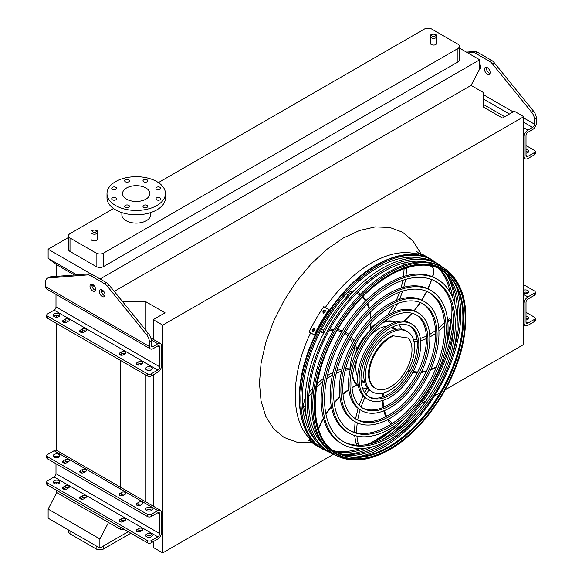 <?xml version="1.0" encoding="UTF-8"?>
<svg xmlns="http://www.w3.org/2000/svg" width="582" height="582" viewBox="0 0 582 582"><rect width="100%" height="100%" fill="white"/><g stroke="black" fill="none" stroke-linecap="round" stroke-linejoin="round"><path stroke-width="0.87" d="M431.255 44.501A3.317 1.921 0 0 0 434.87 44.916A3.317 1.921 0 0 0 436.922 43.148L436.922 36.419A3.317 1.921 180 0 1 434.87 38.194A3.317 1.921 180 0 1 431.255 37.779A3.317 1.921 180 0 1 430.28 36.419L430.28 43.148A3.317 1.921 0 0 0 431.255 44.501M91.985 240.373A3.317 1.921 0 0 0 95.608 240.788A3.317 1.921 0 0 0 97.652 239.02L97.652 232.298A3.317 1.921 180 0 1 95.608 234.066A3.317 1.921 180 0 1 91.985 233.651A3.317 1.921 180 0 1 91.01 232.298L91.01 239.02A3.317 1.921 0 0 0 91.985 240.373M113.512 208.531L70.007 233.651A5.311 3.07 0 0 0 68.45 235.819A5.311 3.07 0 0 0 70.007 237.987L96.117 253.068A5.311 3.07 0 0 0 103.632 253.068L457.932 48.517A5.311 3.07 0 0 0 459.482 46.342A5.311 3.07 0 0 0 457.932 44.174L431.815 29.1A5.311 3.07 0 0 0 424.3 29.1L158.428 182.603M121.878 212.612L121.878 214.831A14.346 8.286 0 0 0 126.083 220.687A14.346 8.286 0 0 0 146.373 220.687A14.346 8.286 0 0 0 150.571 214.831L150.571 212.612M68.45 237.478L48.124 249.212L48.124 258.328L56.76 264.832L74.372 275.002M90.974 273.955L48.124 249.212M445.266 389.765L523.771 344.442L523.771 116.676L514.292 111.206L502.455 118.037L483.358 107.015L483.358 92.48L471.078 85.387L479.721 68.902L479.721 59.793L100.06 278.989M479.721 59.793L459.482 48.11M70.007 237.987L70.007 251.439L96.117 266.512L96.117 253.068M70.007 251.439A5.311 3.07 180 0 1 68.45 249.271L68.45 235.819M459.482 46.342L459.482 59.793A5.311 3.07 180 0 1 457.932 61.961L457.932 48.517M103.632 253.068L103.632 266.512L457.932 61.961M103.632 266.512A5.311 3.07 180 0 1 96.117 266.512M153.226 541.653L153.226 547.422L162.713 552.9L333.559 454.266M421.317 403.595L426.068 400.853M434.361 396.066L440.261 392.661M56.76 490.43L56.76 492.598L120.794 529.569L124.555 529.569M162.713 552.9L162.713 325.134L523.771 116.676M153.226 339.335L153.226 319.663L162.713 325.134M153.226 506.151L153.226 374.844M145.966 330.452L145.966 301.803L165.062 312.825L153.226 319.663M145.966 501.953L145.966 375.121M122.715 301.803L145.966 301.803M120.794 529.569L120.794 527.394M120.794 521.989L120.794 521.334M120.794 489.222L120.794 360.585M120.794 355.173L120.794 354.525M91.876 285.107L94.91 286.861M101.268 290.527L104.302 292.28M56.76 483.977L56.76 482.325M56.76 450.453L56.76 323.621M56.76 317.168L56.76 315.509M56.76 276.363L56.76 264.832M56.76 492.598L48.124 509.083L48.124 518.191L99.878 548.077L128.244 531.693M114.268 291.393L471.078 85.387M76.686 274.82L48.124 258.328M102.381 290.091L102.876 290.462M108.514 522.476L99.878 538.961L48.124 509.083M99.878 538.961L99.878 548.077M103.632 545.901L103.632 548.942L130.87 533.214M70.007 530.828L70.007 533.869L96.117 548.942L96.117 545.901M70.007 533.869A5.311 3.07 180 0 1 68.45 531.701L68.45 529.933M103.632 548.942A5.311 3.07 180 0 1 96.117 548.942M145.9 199.16A13.684 7.901 180 0 1 130.986 200.87A13.684 7.901 180 0 1 122.54 193.573A13.684 7.901 180 0 1 136.224 185.68A13.684 7.901 180 0 1 149.909 193.573A13.684 7.901 180 0 1 145.9 199.16M156.623 189.266A2.393 1.382 0 0 0 159.228 189.572A2.393 1.382 0 0 0 160.705 188.292A2.393 1.382 0 0 0 158.319 186.909A2.393 1.382 0 0 0 155.925 188.292A2.393 1.382 0 0 0 156.623 189.266M143.681 181.795A2.393 1.382 0 0 0 146.293 182.101A2.393 1.382 0 0 0 147.77 180.82A2.393 1.382 0 0 0 145.376 179.445A2.393 1.382 0 0 0 142.983 180.82A2.393 1.382 0 0 0 143.681 181.795M125.385 181.795A2.393 1.382 0 0 0 127.989 182.101A2.393 1.382 0 0 0 129.466 180.82A2.393 1.382 0 0 0 127.072 179.445A2.393 1.382 0 0 0 124.686 180.82A2.393 1.382 0 0 0 125.385 181.795M112.442 189.266A2.393 1.382 0 0 0 115.047 189.572A2.393 1.382 0 0 0 116.524 188.292A2.393 1.382 0 0 0 114.137 186.909A2.393 1.382 0 0 0 111.744 188.292A2.393 1.382 0 0 0 112.442 189.266M112.442 199.837A2.393 1.382 0 0 0 115.047 200.135A2.393 1.382 0 0 0 116.524 198.855A2.393 1.382 0 0 0 114.137 197.48A2.393 1.382 0 0 0 111.744 198.855A2.393 1.382 0 0 0 112.442 199.837M125.385 207.308A2.393 1.382 0 0 0 127.989 207.607A2.393 1.382 0 0 0 129.466 206.326A2.393 1.382 0 0 0 127.072 204.951A2.393 1.382 0 0 0 124.686 206.326A2.393 1.382 0 0 0 125.385 207.308M143.681 207.308A2.393 1.382 0 0 0 146.293 207.607A2.393 1.382 0 0 0 147.77 206.326A2.393 1.382 0 0 0 145.376 204.951A2.393 1.382 0 0 0 142.983 206.326A2.393 1.382 0 0 0 143.681 207.308M156.623 199.837A2.393 1.382 0 0 0 159.228 200.135A2.393 1.382 0 0 0 160.705 198.855A2.393 1.382 0 0 0 158.319 197.48A2.393 1.382 0 0 0 155.925 198.855A2.393 1.382 0 0 0 156.623 199.837M156.893 205.504A29.224 16.871 180 0 1 125.043 209.164A29.224 16.871 180 0 1 107.001 193.573A29.224 16.871 180 0 1 136.224 176.702A29.224 16.871 180 0 1 165.448 193.573A29.224 16.871 180 0 1 156.893 205.504M165.448 193.573L165.448 197.916A29.224 16.871 180 0 1 156.893 209.847A29.224 16.871 180 0 1 125.043 213.499A29.224 16.871 180 0 1 107.001 197.916L107.001 193.573M140.342 364.71L142.219 363.626A2.393 1.382 0 0 0 142.917 362.651A2.393 1.382 0 0 0 141.441 361.378A2.393 1.382 0 0 0 138.836 361.677L136.959 362.761A2.393 1.382 0 0 0 136.261 363.735A2.393 1.382 0 0 0 137.73 365.009A2.393 1.382 0 0 0 140.342 364.71M123.246 354.845L125.123 353.761A2.393 1.382 0 0 0 125.821 352.779A2.393 1.382 0 0 0 124.344 351.506A2.393 1.382 0 0 0 121.74 351.804L119.863 352.888A2.393 1.382 0 0 0 119.165 353.863A2.393 1.382 0 0 0 120.641 355.144A2.393 1.382 0 0 0 123.246 354.845M66.697 322.195L68.581 321.111A2.393 1.382 0 0 0 69.28 320.136A2.393 1.382 0 0 0 67.803 318.863A2.393 1.382 0 0 0 65.199 319.162L63.322 320.245A2.393 1.382 0 0 0 62.616 321.22A2.393 1.382 0 0 0 64.093 322.493A2.393 1.382 0 0 0 66.697 322.195M83.793 332.067L85.67 330.983A2.393 1.382 0 0 0 86.376 330.009A2.393 1.382 0 0 0 84.899 328.728A2.393 1.382 0 0 0 82.295 329.026L80.411 330.118A2.393 1.382 0 0 0 79.712 331.093A2.393 1.382 0 0 0 81.189 332.366A2.393 1.382 0 0 0 83.793 332.067M58.906 313.902A3.317 1.921 0 0 0 55.283 313.487A3.317 1.921 0 0 0 53.238 315.255A3.317 1.921 0 0 0 56.556 317.175A3.317 1.921 0 0 0 59.873 315.255A3.317 1.921 0 0 0 58.906 313.902M151.327 367.264A3.317 1.921 0 0 0 147.712 366.849A3.317 1.921 0 0 0 145.66 368.617A3.317 1.921 0 0 0 148.977 370.538A3.317 1.921 0 0 0 152.302 368.617A3.317 1.921 0 0 0 151.327 367.264M151.233 340.739L149.356 341.823A7.973 4.605 -120 0 0 146.504 334.512L148.381 333.428A7.973 4.605 60 0 1 151.233 340.739L151.233 345.41A2.655 1.535 120 0 0 151.786 346.625A2.655 1.535 120 0 0 153.117 346.494L157.809 343.78A5.311 3.07 -60 0 1 160.465 343.518A5.311 3.07 -60 0 1 161.57 345.948L161.57 365.685A5.311 3.07 -60 0 1 157.809 372.196L151.233 375.994A2.655 1.535 180 0 1 147.479 375.994L147.479 373.826L47.542 316.121L47.542 318.296A2.655 1.535 180 0 1 46.764 317.205L46.764 315.037A2.655 1.535 0 0 0 47.542 316.121M147.479 373.826A2.655 1.535 0 0 0 151.233 373.826L151.233 375.994M149.356 341.823L149.356 346.494A5.311 3.07 120 0 0 150.454 348.924A5.311 3.07 120 0 0 153.117 348.662L157.809 345.948A2.655 1.535 -60 0 1 159.141 345.817A2.655 1.535 -60 0 1 159.686 347.032L159.686 366.776A2.655 1.535 -60 0 1 157.809 370.028L151.233 373.826M55.996 294.383L55.996 306.903A2.655 1.535 -60 0 1 54.111 310.155L47.542 313.953A2.655 1.535 0 0 0 46.764 315.037M147.479 375.994L47.542 318.296M137.156 364.812L138.836 363.845A2.393 1.382 180 0 1 142.023 363.743M120.059 354.947L121.74 353.972A2.393 1.382 180 0 1 124.926 353.871M63.518 322.297L65.199 321.329A2.393 1.382 180 0 1 68.378 321.228M80.614 332.169L82.295 331.202A2.393 1.382 180 0 1 85.474 331.1M53.82 316.339A3.317 1.921 180 0 1 58.906 316.07A3.317 1.921 180 0 1 59.291 316.339M146.242 369.701A3.317 1.921 180 0 1 151.327 369.432A3.317 1.921 180 0 1 151.72 369.701M148.381 333.428L109.132 285.071L107.255 286.155A7.973 4.605 -120 0 0 104.476 283.703L90.545 275.657A7.973 4.605 -120 0 0 87.758 274.9L48.517 277.941A7.973 4.605 -120 0 0 47.309 278.305A7.973 4.605 -120 0 0 45.658 281.95L45.658 286.62A5.311 3.07 120 0 0 46.764 289.058L150.454 348.924M47.309 278.305L49.186 277.221A7.973 4.605 60 0 1 50.394 276.857L48.517 277.941M87.758 274.9L89.643 273.816L50.394 276.857M89.643 273.816A7.973 4.605 60 0 1 92.422 274.573L90.545 275.657M104.476 283.703L106.353 282.619L92.422 274.573M106.353 282.619A7.973 4.605 60 0 1 109.132 285.071M91.992 284.227A3.987 2.299 -120 0 0 92.698 287.879A3.987 2.299 -120 0 0 95.506 290.316M101.384 289.654A3.987 2.299 -120 0 0 104.083 295.409A3.987 2.299 -120 0 0 104.898 295.736M146.504 334.512L107.255 286.155M92.814 284.562A3.987 2.299 -120 0 0 90.821 284.365A3.987 2.299 -120 0 0 90.821 288.963A3.987 2.299 -120 0 0 94.808 291.269A3.987 2.299 -120 0 0 95.419 288.075A3.987 2.299 -120 0 0 92.814 284.562M102.206 296.493A3.987 2.299 -120 0 0 104.2 296.689A3.987 2.299 -120 0 0 104.2 292.091A3.987 2.299 -120 0 0 100.213 289.785A3.987 2.299 -120 0 0 99.602 292.979A3.987 2.299 -120 0 0 102.206 296.493M526.004 151.546A3.317 1.921 180 0 1 527.794 152.084A3.317 1.921 180 0 1 528.18 152.353M535.236 151.487L535.236 153.655A2.655 1.535 180 0 1 534.458 154.739L534.458 152.571A2.655 1.535 0 0 0 535.236 151.487A2.655 1.535 0 0 0 534.458 150.403L526.004 145.522M466.429 52.125L474.745 51.478A7.973 4.605 60 0 1 477.524 52.234L491.455 60.281A7.973 4.605 60 0 1 494.242 62.732L533.483 111.089A7.973 4.605 60 0 1 536.342 118.401L534.458 119.485L534.458 124.155A2.655 1.535 -60 0 1 532.581 127.407L527.889 130.121A5.311 3.07 120 0 0 524.127 136.625L524.127 156.369A5.311 3.07 120 0 0 525.233 158.799A5.311 3.07 120 0 0 527.889 158.537L534.458 154.739M526.004 153.161A3.317 1.921 0 0 0 528.762 151.269A3.317 1.921 0 0 0 527.794 149.909A3.317 1.921 0 0 0 526.004 149.378M536.342 118.401L536.342 123.071A5.311 3.07 -60 0 1 532.581 129.575L527.889 132.289A2.655 1.535 120 0 0 526.004 135.541L526.004 155.278A2.655 1.535 120 0 0 526.557 156.5A2.655 1.535 120 0 0 527.889 156.369L534.458 152.571M490.008 73.405A3.987 2.299 60 0 1 487.192 70.968A3.987 2.299 60 0 1 486.494 67.316M480.616 67.978A3.987 2.299 60 0 1 479.721 67.599M534.458 119.485A7.973 4.605 -120 0 0 531.606 112.173L492.357 63.816A7.973 4.605 -120 0 0 489.578 61.365L475.647 53.318A7.973 4.605 -120 0 0 472.868 52.562L467.863 52.947M487.309 67.643A3.987 2.299 -120 0 0 485.315 67.447A3.987 2.299 -120 0 0 485.315 72.052A3.987 2.299 -120 0 0 489.302 74.351A3.987 2.299 -120 0 0 489.913 71.157A3.987 2.299 -120 0 0 487.309 67.643M479.648 69.047A3.987 2.299 -120 0 0 479.91 68.931A3.987 2.299 -120 0 0 479.721 64.02M140.342 505.278L142.219 504.194A2.393 1.382 -0 0 0 142.917 503.212A2.393 1.382 -0 0 0 141.441 501.939A2.393 1.382 -0 0 0 138.836 502.237L136.959 503.321A2.393 1.382 -0 0 0 136.261 504.303A2.393 1.382 -0 0 0 137.73 505.576A2.393 1.382 -0 0 0 140.342 505.278M123.246 495.406L125.123 494.322A2.393 1.382 -0 0 0 125.821 493.347A2.393 1.382 -0 0 0 124.344 492.066A2.393 1.382 -0 0 0 121.74 492.372L119.863 493.456A2.393 1.382 -0 0 0 119.165 494.431A2.393 1.382 -0 0 0 120.641 495.704A2.393 1.382 -0 0 0 123.246 495.406M66.697 462.763L68.581 461.679A2.393 1.382 -0 0 0 69.28 460.697A2.393 1.382 -0 0 0 67.803 459.424A2.393 1.382 -0 0 0 65.199 459.722L63.322 460.806A2.393 1.382 -0 0 0 62.616 461.781A2.393 1.382 -0 0 0 64.093 463.061A2.393 1.382 -0 0 0 66.697 462.763M83.793 472.628L85.67 471.544A2.393 1.382 -0 0 0 86.376 470.569A2.393 1.382 -0 0 0 84.899 469.296A2.393 1.382 -0 0 0 82.295 469.594L80.411 470.678A2.393 1.382 -0 0 0 79.712 471.653A2.393 1.382 -0 0 0 81.189 472.926A2.393 1.382 -0 0 0 83.793 472.628M151.327 507.824A3.317 1.921 -0 0 0 147.712 507.409A3.317 1.921 -0 0 0 145.66 509.177A3.317 1.921 -0 0 0 148.977 511.098A3.317 1.921 -0 0 0 152.302 509.177A3.317 1.921 -0 0 0 151.327 507.824M58.906 454.462A3.317 1.921 -0 0 0 55.283 454.047A3.317 1.921 -0 0 0 53.238 455.822A3.317 1.921 -0 0 0 56.556 457.736A3.317 1.921 -0 0 0 59.873 455.822A3.317 1.921 -0 0 0 58.906 454.462M151.233 542.802A2.655 1.535 180 0 1 147.479 542.802L147.479 540.634A2.655 1.535 0 0 0 151.233 540.634L151.233 542.802L157.809 539.005A5.311 3.07 120 0 0 161.57 532.501L161.57 512.757A5.311 3.07 120 0 0 160.465 510.327L56.767 450.461A5.311 3.07 120 0 0 54.111 450.723L47.542 454.52A2.655 1.535 -0 0 0 46.764 455.604A2.655 1.535 -0 0 0 47.542 456.688L47.542 458.856A2.655 1.535 180 0 1 46.764 457.772L46.764 455.604M151.233 540.634L157.809 536.837A2.655 1.535 120 0 0 159.686 533.585L159.686 513.841A2.655 1.535 120 0 0 159.141 512.626A2.655 1.535 120 0 0 157.809 512.757L151.233 516.554A2.655 1.535 180 0 1 147.479 516.554L147.479 514.386L47.542 456.688M147.479 514.386A2.655 1.535 -0 0 0 151.233 514.386L151.233 516.554M160.465 510.327A5.311 3.07 120 0 0 157.809 510.589L151.233 514.386M147.479 516.554L47.542 458.856M142.023 504.303A2.393 1.382 -0 0 0 138.836 504.405L137.156 505.38M124.926 494.438A2.393 1.382 -0 0 0 121.74 494.54L120.059 495.508M68.378 461.788A2.393 1.382 -0 0 0 65.199 461.89L63.518 462.865M85.474 471.66A2.393 1.382 -0 0 0 82.295 471.762L80.614 472.729M146.242 510.261A3.317 1.921 180 0 1 151.327 509.992A3.317 1.921 180 0 1 151.72 510.261M53.82 456.906A3.317 1.921 180 0 1 58.906 456.63A3.317 1.921 180 0 1 59.291 456.906M147.479 540.634L47.542 482.936A2.655 1.535 0 0 1 46.764 481.852A2.655 1.535 0 0 1 47.542 480.761L54.111 476.971A2.655 1.535 120 0 0 55.996 473.712L55.996 463.738M55.996 457.707L55.996 456.099M138.836 528.485A2.393 1.382 180 0 1 141.441 528.187A2.393 1.382 180 0 1 142.917 529.46A2.393 1.382 180 0 1 142.219 530.435L140.342 531.526A2.393 1.382 180 0 1 137.73 531.824A2.393 1.382 180 0 1 136.261 530.544A2.393 1.382 180 0 1 136.959 529.569L138.836 528.485L138.836 530.653L137.156 531.628M121.74 518.613A2.393 1.382 180 0 1 124.344 518.315A2.393 1.382 180 0 1 125.821 519.595A2.393 1.382 180 0 1 125.123 520.57L123.246 521.654A2.393 1.382 180 0 1 120.641 521.952A2.393 1.382 180 0 1 119.165 520.679A2.393 1.382 180 0 1 119.863 519.704L121.74 518.613L121.74 520.788L120.059 521.756M65.199 485.97A2.393 1.382 180 0 1 67.803 485.672A2.393 1.382 180 0 1 69.28 486.945A2.393 1.382 180 0 1 68.581 487.92L66.697 489.011A2.393 1.382 180 0 1 64.093 489.309A2.393 1.382 180 0 1 62.616 488.029A2.393 1.382 180 0 1 63.322 487.054L65.199 485.97L65.199 488.138L63.518 489.113M82.295 495.842A2.393 1.382 180 0 1 84.899 495.544A2.393 1.382 180 0 1 86.376 496.817A2.393 1.382 180 0 1 85.67 497.792L83.793 498.876A2.393 1.382 180 0 1 81.189 499.174A2.393 1.382 180 0 1 79.712 497.901A2.393 1.382 180 0 1 80.411 496.926L82.295 495.842L82.295 498.01L80.614 498.978M146.635 536.786A3.317 1.921 0 0 0 150.251 537.201A3.317 1.921 0 0 0 152.302 535.425A3.317 1.921 0 0 0 151.327 534.072A3.317 1.921 0 0 0 147.712 533.658A3.317 1.921 0 0 0 145.66 535.425A3.317 1.921 0 0 0 146.635 536.786M54.206 483.424A3.317 1.921 0 0 0 57.829 483.838A3.317 1.921 0 0 0 59.873 482.063A3.317 1.921 0 0 0 58.906 480.71A3.317 1.921 0 0 0 55.283 480.296A3.317 1.921 0 0 0 53.238 482.063A3.317 1.921 0 0 0 54.206 483.424M147.479 542.802L47.542 485.104A2.655 1.535 180 0 1 46.764 484.02L46.764 481.852M142.023 530.551A2.393 1.382 0 0 0 138.836 530.653M124.926 520.686A2.393 1.382 0 0 0 121.74 520.788M68.378 488.036A2.393 1.382 0 0 0 65.199 488.138M85.474 497.908A2.393 1.382 0 0 0 82.295 498.01M146.242 536.509A3.317 1.921 180 0 1 151.327 536.24A3.317 1.921 180 0 1 151.72 536.509M53.82 483.147A3.317 1.921 180 0 1 58.906 482.878A3.317 1.921 180 0 1 59.291 483.147M528.18 292.913A3.317 1.921 -0 0 0 527.794 292.644A3.317 1.921 -0 0 0 523.771 292.346M535.236 292.048L535.236 294.216A2.655 1.535 180 0 1 534.458 295.3L534.458 293.132A2.655 1.535 -0 0 0 535.236 292.048A2.655 1.535 -0 0 0 534.458 290.964L523.771 284.794M534.458 319.38A2.655 1.535 0 0 0 535.236 318.296L535.236 320.464A2.655 1.535 180 0 1 534.458 321.548L534.458 319.38L527.889 323.177A2.655 1.535 -60 0 1 526.557 323.308A2.655 1.535 -60 0 1 526.004 322.093L526.004 302.349A2.655 1.535 -60 0 1 527.889 299.097L534.458 295.3M523.771 293.488A3.317 1.921 -0 0 0 527.096 293.495A3.317 1.921 -0 0 0 528.762 291.829A3.317 1.921 -0 0 0 527.794 290.476A3.317 1.921 -0 0 0 523.771 290.178M534.458 321.548L527.889 325.345A5.311 3.07 -60 0 1 525.233 325.607A5.311 3.07 -60 0 1 524.127 323.177L524.127 303.433A5.311 3.07 -60 0 1 527.889 296.929L534.458 293.132M526.004 318.361A3.317 1.921 180 0 1 527.794 318.892A3.317 1.921 180 0 1 528.18 319.162M535.236 318.296A2.655 1.535 0 0 0 534.458 317.212L526.004 312.33M526.004 316.186A3.317 1.921 180 0 1 527.794 316.724A3.317 1.921 180 0 1 528.762 318.078A3.317 1.921 180 0 1 526.004 319.969M437.031 263.37A109.14 63.016 120 0 0 435.125 261.958A109.14 63.016 120 0 0 377.994 265.741A109.14 63.016 120 0 0 306.008 364.303A109.14 63.016 120 0 0 326.116 450.781A109.14 63.016 120 0 0 328.292 451.719M345.424 454.447A109.14 63.016 120 0 0 372.982 446.678M393.49 433.212A109.14 63.016 120 0 0 453.596 329.099M455.008 304.597A109.14 63.016 120 0 0 447.958 276.85M439.024 268.622A107.19 61.888 -60 0 1 450.199 292.499M451.828 305.877A107.19 61.888 -60 0 1 445.856 347.803M405.821 417.149A107.19 61.888 -60 0 1 372.502 443.28M360.098 448.562A107.19 61.888 -60 0 1 333.828 450.817M421.244 258.19A107.008 61.787 120 0 0 377.994 267.48A107.008 61.787 120 0 0 310.919 353.136A107.008 61.787 120 0 0 315.902 440.639M334.919 451.559A107.008 61.787 120 0 0 365.685 448.176M382.519 439.461A107.008 61.787 120 0 0 453.531 316.47M452.658 297.533A107.008 61.787 120 0 0 440.203 269.197M435.394 281.252A92.451 53.377 -60 0 1 448.613 355.573A92.451 53.377 -60 0 1 388.42 436.362A92.451 53.377 -60 0 1 342.951 441.367M342.369 444.11L340.87 443.244A95.106 54.912 -60 0 1 326.291 367.031A95.106 54.912 -60 0 1 388.42 283.216A95.106 54.912 -60 0 1 435.976 278.509L437.482 279.375A95.106 54.912 120 0 0 389.925 284.089A95.106 54.912 120 0 0 327.79 367.897A95.106 54.912 120 0 0 342.369 444.11A95.106 54.912 120 0 0 437.482 389.198A95.106 54.912 120 0 0 437.482 279.375M389.925 286.257A92.451 53.377 120 0 0 329.528 367.722A92.451 53.377 120 0 0 343.7 441.811A92.451 53.377 120 0 0 436.151 388.434A92.451 53.377 120 0 0 436.151 281.673A92.451 53.377 120 0 0 389.925 286.257M428.949 292.411A79.567 45.942 -60 0 1 440.196 356.41A79.567 45.942 -60 0 1 388.42 425.842A79.567 45.942 -60 0 1 349.396 430.207M348.814 432.95L347.308 432.084A82.222 47.469 -60 0 1 334.708 366.194A82.222 47.469 -60 0 1 388.42 293.735A82.222 47.469 -60 0 1 429.538 289.669L431.036 290.534A82.222 47.469 120 0 0 389.925 294.608A82.222 47.469 120 0 0 336.207 367.06A82.222 47.469 120 0 0 348.814 432.95A82.222 47.469 120 0 0 431.036 385.48A82.222 47.469 120 0 0 431.036 290.534M389.925 296.776A79.567 45.942 120 0 0 337.946 366.893A79.567 45.942 120 0 0 350.138 430.651A79.567 45.942 120 0 0 429.712 384.709A79.567 45.942 120 0 0 429.712 292.833A79.567 45.942 120 0 0 389.925 296.776M422.51 303.571A66.683 38.499 -60 0 1 431.779 357.246A66.683 38.499 -60 0 1 388.42 415.322A66.683 38.499 -60 0 1 355.842 419.04M355.253 421.79L353.754 420.924A69.338 40.034 -60 0 1 343.125 365.358A69.338 40.034 -60 0 1 388.42 304.255A69.338 40.034 -60 0 1 423.092 300.821L424.598 301.694A69.338 40.034 120 0 0 389.925 305.128A69.338 40.034 120 0 0 344.624 366.231A69.338 40.034 120 0 0 355.253 421.79A69.338 40.034 120 0 0 424.598 381.756A69.338 40.034 120 0 0 424.598 301.694M389.925 307.296A66.683 38.499 120 0 0 346.363 366.056A66.683 38.499 120 0 0 356.584 419.491A66.683 38.499 120 0 0 423.267 380.992A66.683 38.499 120 0 0 423.267 303.993A66.683 38.499 120 0 0 389.925 307.296M416.065 314.738A53.799 31.057 -60 0 1 423.361 358.076A53.799 31.057 -60 0 1 388.42 404.803A53.799 31.057 -60 0 1 362.288 407.88M357.726 419.928A60.31 34.818 120 0 1 360.185 409.757A56.454 32.592 -60 0 1 351.543 364.528A56.454 32.592 -60 0 1 388.42 314.782A56.454 32.592 -60 0 1 416.647 311.981L418.152 312.854A56.454 32.592 120 0 0 389.925 315.648A56.454 32.592 120 0 0 353.041 365.394A56.454 32.592 120 0 0 361.698 410.63A56.454 32.592 120 0 0 418.152 378.038A56.454 32.592 120 0 0 418.152 312.854M389.925 317.816A53.799 31.057 120 0 0 354.78 365.227A53.799 31.057 120 0 0 363.03 408.331A53.799 31.057 120 0 0 416.821 377.274A53.799 31.057 120 0 0 416.821 315.153A53.799 31.057 120 0 0 389.925 317.816M409.619 325.898A40.915 23.622 -60 0 1 414.944 358.912A40.915 23.622 -60 0 1 388.42 394.283A40.915 23.622 -60 0 1 368.733 396.713M368.144 399.478L366.638 398.605A43.57 25.157 -60 0 1 359.96 363.692A43.57 25.157 -60 0 1 388.42 325.302A43.57 25.157 -60 0 1 410.208 323.141L411.707 324.007A43.57 25.157 120 0 0 389.925 326.167A43.57 25.157 120 0 0 361.466 364.565A43.57 25.157 120 0 0 368.144 399.478A43.57 25.157 120 0 0 411.707 374.321A43.57 25.157 120 0 0 411.707 324.007M389.925 328.335A40.915 23.622 120 0 0 363.197 364.39A40.915 23.622 120 0 0 369.468 397.171A40.915 23.622 120 0 0 410.383 373.549A40.915 23.622 120 0 0 410.383 326.313A40.915 23.622 120 0 0 389.925 328.335M352.059 387.838L356.417 385.109A1.331 0.764 120 0 0 356.257 384.498A37.197 21.476 -60 0 1 352.365 376.459M345.759 368.166L350.619 367.904M368.261 332.737A36.659 21.17 120 0 0 353.972 357.479M352.539 375.208A36.659 21.17 120 0 0 358.294 385.684M362.346 387.757A36.659 21.17 120 0 0 367.693 388.274M401.784 329.223A36.659 21.17 120 0 0 398.663 324.851M394.843 322.377A36.659 21.17 120 0 0 382.898 322.632M386.812 326.276A31.348 18.1 120 0 0 377.994 329.259A31.348 18.1 120 0 0 370.85 334.752M357.013 358.723A31.348 18.1 120 0 0 357.654 376.772M361.095 381.174A31.348 18.1 120 0 0 362.324 382.003A31.348 18.1 120 0 0 364.921 383.072M395.898 329.419A31.348 18.1 120 0 0 393.672 327.702A31.348 18.1 120 0 0 392.341 327.062M376.889 323.403A36.659 21.17 120 0 0 376.118 323.832A36.659 21.17 120 0 0 370.785 327.557M354.955 348.698A36.659 21.17 120 0 0 350.204 367.868M356.191 384.426A36.659 21.17 120 0 0 357.785 385.524L358.323 385.83M394.982 322.326L394.451 322.021A36.659 21.17 120 0 0 392.697 321.184M361.407 381.414A31.348 18.1 120 0 0 364.681 382.301M395.105 329.601A31.348 18.1 120 0 0 392.704 327.215M354.605 348.269L354.787 347.883L355.347 348.924L356.671 348.967A1.331 0.764 120 0 0 357.203 348.269A37.197 21.476 -60 0 1 370.108 330.438A60.31 34.818 120 0 0 370.712 323.112M371.098 322.69L370.108 330.438M386.077 320.26L386.397 320.958A1.331 0.764 120 0 0 386.535 321.089A1.331 0.764 120 0 0 386.885 321.14A37.197 21.476 -60 0 1 395.607 322.13M399.281 324.727A37.197 21.476 -60 0 1 399.419 324.872A60.31 34.818 120 0 0 399.703 324.654M372.487 391.948L370.981 391.082A34.876 20.137 -60 0 1 365.642 363.132A34.876 20.137 -60 0 1 388.42 332.395A34.876 20.137 -60 0 1 405.858 330.671L407.364 331.536A34.876 20.137 120 0 0 389.925 333.268A34.876 20.137 120 0 0 367.14 363.997A34.876 20.137 120 0 0 372.487 391.948A34.876 20.137 120 0 0 407.364 371.811A34.876 20.137 120 0 0 407.364 331.536M393.148 336.09A30.286 17.489 120 0 0 371.323 362.426A30.286 17.489 120 0 0 375.441 388.347A30.286 17.489 120 0 0 404.184 373.368A30.286 17.489 120 0 0 408.36 338.069L392.486 335.712A30.286 17.489 120 0 0 370.669 362.048A30.286 17.489 120 0 0 374.779 387.968L375.441 388.347M408.36 338.069L392.486 335.712M423.485 255.396A109.321 63.118 120 0 0 422.605 255.069L421.106 254.203A109.321 63.118 -60 0 1 421.979 254.523L423.681 255.447M432.812 260.387A109.321 63.118 120 0 0 430.447 258.903L425.282 255.92A109.321 63.118 120 0 0 417.49 252.552L416.814 253.716L419.244 255.112M430.447 258.903A109.321 63.118 120 0 0 422.656 255.534L417.49 252.552M314.6 443.979L313.101 443.113A109.321 63.118 -60 0 1 312.381 442.516L313.88 443.382A109.321 63.118 120 0 0 314.6 443.979L314.746 444.124M314.491 442.873L309.144 440.203A109.321 63.118 120 0 0 315.961 445.274L321.126 448.256A109.321 63.118 120 0 0 323.599 449.559M314.309 443.186A109.321 63.118 120 0 0 321.126 448.256M312.243 440.443L309.813 439.046L309.144 440.203M314.6 329.601A109.321 63.118 120 0 0 313.88 331.027L312.658 331.551L312.381 330.161A109.321 63.118 -60 0 1 313.101 328.735L314.338 328.226L314.6 329.601M325.309 311.246A109.321 63.118 120 0 0 324.429 312.578L323.105 313.036L322.93 311.712A109.321 63.118 -60 0 1 323.803 310.373L325.149 309.922L325.309 311.246M328.925 309.653L323.759 306.67A109.321 63.118 120 0 0 309.144 331.973L314.986 335.348A107.997 62.354 -60 0 1 329.594 310.039L328.925 309.653A109.321 63.118 120 0 0 314.309 334.956M314.622 328.517L313.763 329.121A107.997 62.354 120 0 0 313.051 330.547L313.043 331.645M325.418 310.206L324.472 310.759A107.997 62.354 120 0 0 323.599 312.098L323.497 313.138M388.841 440.014A106.615 61.554 -60 0 1 382.083 444.27A106.615 61.554 -60 0 1 337.982 453.283M443.229 270.986A106.615 61.554 -60 0 1 457.168 321.671M426.984 262.155A106.441 61.452 120 0 0 383.96 271.394A106.441 61.452 120 0 0 317.241 356.599A106.441 61.452 120 0 0 322.21 443.637M340.23 454.273A106.441 61.452 120 0 0 383.96 445.208A106.441 61.452 120 0 0 419.033 414.944M450.555 360.345A106.441 61.452 120 0 0 445.215 272.434M332.351 453.72L330.387 452.796A108.747 62.783 -60 0 1 327.71 325.818A108.747 62.783 -60 0 1 439.01 264.65L440.792 265.894A108.565 62.681 120 0 0 383.96 269.655A108.565 62.681 120 0 0 312.352 367.7A108.565 62.681 120 0 0 332.351 453.72A108.565 62.681 120 0 0 334.526 454.658M355.748 457.03A108.565 62.681 120 0 0 383.96 446.947A108.565 62.681 120 0 0 455.357 284.496M442.691 267.305A108.565 62.681 120 0 0 440.792 265.894M455.837 358.527A106.048 61.226 -60 0 1 420.095 420.43M441.469 269.866A105.335 60.819 -60 0 1 457.132 354.402A105.335 60.819 -60 0 1 388.42 446.881A105.335 60.819 -60 0 1 336.134 452.316M336.622 455.735A108.172 62.456 -60 0 1 333.959 329.427A108.172 62.456 -60 0 1 444.67 268.586L445.79 269.364A108.063 62.39 -60 0 0 389.227 273.103A108.063 62.39 -60 0 0 317.947 370.698A108.063 62.39 -60 0 0 337.858 456.317L336.622 455.735M313.582 442.393L296.696 442.102L284.001 437.402L273.576 428.759L265.836 416.501L261.071 401.107L259.456 383.16L261.071 363.357L265.836 342.456L273.576 321.264L284.001 300.581L296.696 281.222L311.181 263.922L326.895 249.343L343.242 238.045L359.589 230.465L375.303 226.9L389.787 227.475L402.489 232.174L412.907 240.824L420.968 253.796M418.123 254.465C404.323 250.318 388.754 253.155 371.418 262.991C354.351 273.016 338.979 287.864 325.294 307.551M310.679 332.86C289.916 375.368 290.105 421.644 311.123 439.803M92.924 232.022A1.993 1.149 0 0 0 96.256 231.505A1.993 1.149 0 0 0 93.818 230.101A1.993 1.149 0 0 0 92.924 232.022M432.193 36.149A1.993 1.149 0 0 0 435.525 35.633A1.993 1.149 0 0 0 433.088 34.222A1.993 1.149 0 0 0 432.193 36.149M157.809 370.028L54.111 310.155M157.809 343.78L151.196 339.961M153.117 346.494L151.233 345.41M149.356 346.494L45.658 286.62M159.686 347.032L157.809 345.948M159.686 366.776L55.996 306.903M80.411 330.118L80.411 332.067M82.295 329.026L82.295 331.202M63.322 320.245L63.322 322.195M65.199 319.162L65.199 321.329M119.863 352.888L119.863 354.845M121.74 351.804L121.74 353.972M136.959 362.761L136.959 364.71M138.836 361.677L138.836 363.845M527.889 156.369L526.004 155.278M534.458 124.155L523.771 117.979M513.164 111.853L483.358 94.648M532.581 127.407L523.771 122.322M509.403 114.021L483.358 98.984M527.889 130.121L523.771 127.742M504.71 116.735L483.358 104.411M494.242 62.732L492.357 63.816M531.606 112.173L533.483 111.089M472.868 52.562L474.745 51.478M477.524 52.234L475.647 53.318M489.578 61.365L491.455 60.281M157.809 510.589L54.111 450.723M159.686 513.841L157.809 512.757M159.686 533.585L55.996 473.712M157.809 536.837L54.111 476.971M47.542 482.936L47.542 485.104M80.411 498.876L80.411 496.926M63.322 489.011L63.322 487.054M119.863 521.654L119.863 519.704M136.959 531.526L136.959 529.569M82.295 471.762L82.295 469.594M80.411 472.628L80.411 470.678M65.199 461.89L65.199 459.722M63.322 462.763L63.322 460.806M121.74 494.54L121.74 492.372M119.863 495.406L119.863 493.456M138.836 504.405L138.836 502.237M136.959 505.278L136.959 503.321M527.889 296.929L523.771 294.55M527.889 323.177L526.004 322.093M376.918 265.036A109.249 63.074 120 0 0 304.859 363.692A109.249 63.074 120 0 0 324.989 450.25C300.159 439.214 292.36 400.278 305.921 358.461C317.685 320.064 346.472 281.797 376.336 264.948C399.019 252.261 418.276 251.031 434.107 261.253A109.249 63.074 120 0 0 376.918 265.036M368.973 389.613A60.31 34.818 120 0 0 366.282 394.64M364.921 397.448A60.31 34.818 120 0 0 361.073 407.029M357.283 422.83A60.31 34.818 120 0 0 356.722 432.848M356.912 436.063A60.31 34.818 120 0 0 358.206 443.375A9.297 5.369 120 0 0 359.254 445.274M366.784 444.597A103.21 59.59 120 0 0 393.636 428.141A1.331 0.764 120 0 0 394.254 426.199M391.359 424.06A56.92 32.861 -60 0 1 387.547 419.666M385.888 416.705A56.92 32.861 -60 0 1 383.8 410.827M383.116 407.436A56.92 32.861 -60 0 1 382.57 400.532M382.665 396.939A56.92 32.861 -60 0 1 383.007 393.068M394.749 425.864L393.541 428.621A1.331 0.582 -129.7 0 0 393.636 428.141M356.97 445.208L355.988 443.178A1.331 0.938 -15.3 0 0 356.359 443.637A1.331 0.938 -15.3 0 0 358.206 443.375M350.175 369.745A60.31 34.818 120 0 0 345.206 370.305M341.576 371.214A60.31 34.818 120 0 0 336.25 373.244M332.417 375.194A60.31 34.818 120 0 0 326.749 378.802M322.784 381.857A60.31 34.818 120 0 0 316.324 387.823M312.279 392.261A60.31 34.818 120 0 0 308.831 396.546M315.539 434.005A1.331 0.764 120 0 0 316.499 433.197M318.39 428.396A56.92 32.861 -60 0 1 323.381 418.182M325.898 413.955A56.92 32.861 -60 0 1 331.282 406.272M334.184 402.729A56.92 32.861 -60 0 1 339.859 396.735M342.98 393.919A56.92 32.861 -60 0 1 348.807 389.445M352.03 387.408A56.92 32.861 -60 0 1 356.417 385.109M309.289 427.865L303.193 405.596A1.331 0.844 -5.8 0 0 303.586 406.12A1.331 0.844 -5.8 0 0 305.288 406.112M370.632 318.383A60.31 34.818 120 0 0 369.919 312.57M369.01 308.802A60.31 34.818 120 0 0 367.198 304.08M365.518 301.083A60.31 34.818 120 0 0 362.331 297.169M359.705 294.987A60.31 34.818 120 0 0 356.548 293.183M352.401 292.433A9.297 5.369 120 0 0 347.941 295.409A103.21 59.59 120 0 0 323.447 330.365A1.331 0.764 120 0 0 323.257 331.558A1.331 0.764 120 0 0 323.992 331.842A56.92 32.861 -60 0 1 324.472 331.66M329.223 330.256A56.92 32.861 -60 0 1 333.857 329.601M337.735 329.681A56.92 32.861 -60 0 1 342.463 330.714M345.475 332.046A56.92 32.861 -60 0 1 348.894 334.461M351.237 336.905A56.92 32.861 -60 0 1 353.791 340.79M355.435 344.537A56.92 32.861 -60 0 1 356.671 348.967M324.123 332.315L323.527 332.54A1.331 0.88 -111 0 0 323.992 331.842M321.504 329.332L323.447 330.365M346.195 293.932A1.331 0.386 42.3 0 1 346.617 294.099A1.331 0.386 42.3 0 1 347.941 295.409M403.981 321.184A60.31 34.818 120 0 0 411.947 313.211M414.049 310.737A60.31 34.818 120 0 0 420.131 302.495M421.688 300.079A60.31 34.818 120 0 0 426.591 291.298M427.814 288.752A60.31 34.818 120 0 0 431.546 279.498M432.448 276.756A60.31 34.818 120 0 0 433.248 274.02A9.297 5.369 120 0 0 431.96 266.963A103.21 59.59 120 0 0 430.331 265.901M420.953 261.922A103.21 59.59 120 0 0 417.185 261.136M405.93 262.489A1.331 0.764 120 0 0 405.945 262.664A56.92 32.861 -60 0 1 406.149 264.388M406.367 267.916A56.92 32.861 -60 0 1 406.01 275.766M405.501 279.433A56.92 32.861 -60 0 1 403.763 287.261M402.599 291.131A56.92 32.861 -60 0 1 399.448 299.344M397.426 303.659A56.92 32.861 -60 0 1 392.253 312.781M387.867 319.067A56.92 32.861 -60 0 1 386.397 320.958M404.235 262.897A1.331 0.873 -7.9 0 0 405.945 262.664M405.341 259.15L406.214 258.888A1.331 1.011 85.9 0 1 406.483 258.925M432.186 266.287A1.331 1.084 124.6 0 1 431.96 266.963M432.928 266.469L433.59 273.831A1.331 0.444 -164.6 0 1 433.248 274.02M408.469 369.803A60.31 34.818 120 0 0 410.084 370.508M413.278 371.462A60.31 34.818 120 0 0 417.723 371.971M421.455 371.803A60.31 34.818 120 0 0 426.591 370.799M430.811 369.381A60.31 34.818 120 0 0 435.38 367.286A9.297 5.369 120 0 0 436.66 366.471M446.605 343.977A103.21 59.59 120 0 0 450.628 321.184A1.331 0.764 120 0 0 450.228 320.42A1.331 0.764 120 0 0 449.275 320.893A56.92 32.861 -60 0 1 447.849 322.493M444.641 325.825A56.92 32.861 -60 0 1 438.908 330.918M435.576 333.413A56.92 32.861 -60 0 1 429.814 336.963M426.461 338.593A56.92 32.861 -60 0 1 420.59 340.645M417.243 341.321A56.92 32.861 -60 0 1 413.984 341.605M447.536 319.453L449.275 320.893M447.332 319.482L450.082 318.776L451.014 320.755A1.331 0.691 -175.4 0 1 450.628 321.184M436.42 367.06L435.052 367.919A1.331 0.8 -117.6 0 0 435.38 367.286M322.93 311.712L323.599 312.098M323.803 310.373L324.472 310.759M312.381 330.161L313.051 330.547M313.101 328.735L313.763 329.121M389.925 449.108A107.001 61.779 120 0 0 455.451 280.226A107.001 61.779 120 0 0 324.4 355.886A107.001 61.779 120 0 0 389.925 449.108M389.925 448.62A106.397 61.43 -60 0 1 324.771 355.922A106.397 61.43 -60 0 1 455.08 280.684A106.397 61.43 -60 0 1 389.925 448.62M389.176 447.318A105.335 60.819 120 0 0 457.99 354.489A105.335 60.819 120 0 0 441.84 270.084C418.385 255.36 376.539 274.602 348.087 314.025C309.515 364.005 303.971 436.442 336.505 452.534A105.335 60.819 120 0 0 389.176 447.318M309.682 440.705L307.449 439.97M416.436 251.191L418.189 252.77M430.28 36.419C429.465 33.189 437.853 33.465 436.922 36.419M91.01 232.298C90.203 229.061 98.584 229.337 97.652 232.298M160.465 343.518L150.782 337.924M525.233 158.799L523.771 157.955M525.233 325.607L523.771 324.763M435.125 261.958L434.107 261.253M326.116 450.781L324.989 450.25M360.193 409.764L361.698 410.63M383.349 392.981L383.036 396.808M382.963 400.416L383.574 407.24M384.316 410.616L386.535 416.37M388.318 419.258L392.384 423.39M393.541 428.621L369.039 444.161M355.988 443.178L354.634 435.474M354.453 432.273L355.078 421.688M355.537 418.844L358.119 408.375M359.13 405.312L363.073 395.724M364.63 392.559L366.936 388.31M348.858 389.845L343.009 394.29M339.91 397.084L334.228 403.079M331.347 406.607L325.971 414.304M323.468 418.516L318.507 428.767M316.608 433.474L315.735 434.383M305.266 397.484L303.193 405.596M309.122 392.304L312.825 388.048M316.994 383.836L323.447 378.351M327.462 375.521L333.064 372.298M336.92 370.574L342.151 368.872M355.326 348.909L354.365 348.356M354.351 348.342L354.06 347.112M352.627 342.856L350.277 338.542M348.065 335.85L344.784 333.195M328.837 330.954L333.421 330.365M337.24 330.525L341.867 331.711M323.527 332.54L321.875 332.438L320.958 330.372M354.132 290.629L347.243 292.782M357.574 292.142L360.549 294.114M371.032 317.976L370.348 312.134M369.475 308.344L367.729 303.549M366.114 300.494L363.052 296.427M386.535 321.089L385.64 320.573M387.728 315.189L393.919 305.186M396.306 300.443L399.732 292.106M401.063 288.046L402.977 280.24M403.581 276.465L404.112 268.658M403.981 265.072L403.777 263.02M406.214 258.888L406.876 258.852M425.427 261.827L425.937 262.053M399.579 325.163L400.372 324.56M404.381 321.228L412.238 313.283M414.304 310.839L420.371 302.589M421.906 300.188L426.824 291.393M428.039 288.861L431.793 279.593M432.695 276.857L433.59 273.831M413.482 339.713L417.018 339.313M420.342 338.535L426.388 336.192M429.669 334.468L435.496 330.605M438.719 328.037L444.452 322.632M451.014 320.755L445.943 347.381M407.887 370.887L409.539 371.52M412.798 372.364L417.316 372.764M421.106 372.531L426.286 371.462M430.542 369.999L435.052 367.919M361.029 380.031L364.63 382.112M391.315 327.571L394.916 329.652M337.858 456.317C352.801 462.923 370.087 460.682 389.707 449.595C423.594 430.665 455.531 383.647 463.468 341.103C469.572 307.121 463.679 283.208 445.79 269.364"/></g></svg>
